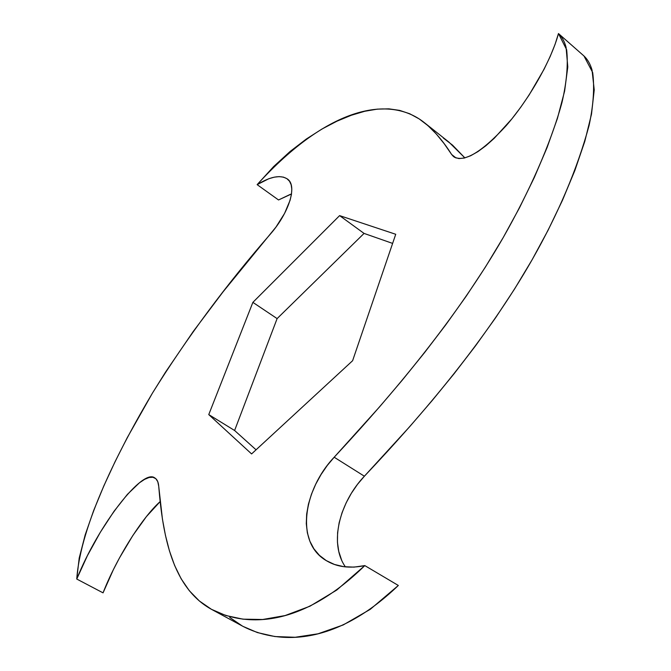 <?xml version="1.0" encoding="UTF-8"?>
<svg xmlns="http://www.w3.org/2000/svg" width="671" height="671" viewBox="0 0 671 671"><rect width="100%" height="100%" fill="white"/><g stroke="black" fill="none" stroke-linecap="round" stroke-linejoin="round"><path stroke-width="1.01" d="M103.049 592.854C116.637 557.911 142.101 517.668 160.134 501.598L146.412 516.586L132.824 535.525L119.547 557.802L113.407 569.578L103.049 592.854L76.754 579.039L103.049 592.854M158.717 486.223C158.373 482.03 157.073 479.279 154.833 477.962C142.78 467.888 98.528 524.596 76.754 579.039C80.663 524.034 119.698 448.312 152.401 393.181C187.058 337.547 226.572 284.303 270.933 233.449C289.084 212.397 297.773 185.313 287.205 178.88C280.352 174.636 270.329 176.557 257.136 184.642C329.26 105.523 390.22 95.165 424.517 122.768C434.389 130.87 443.439 141.447 451.65 154.506L453.579 156.645C463.854 162.835 481.342 152.56 506.051 125.821C528.79 99.794 551.436 60.239 558.465 33.55L566.651 49.729C568.245 64.542 566.693 82.122 561.979 102.47C550.472 144.651 528.882 192.409 503.183 237.609C457.823 316.418 394.498 392.501 334.183 457.228C303.619 489.268 294.51 542.982 326.886 560.964C337.312 567.104 349.952 568.647 364.806 565.594C297.538 631.419 241.929 624.986 212.162 609.704C172.271 588.207 162.793 535.903 158.717 486.223L162.432 519.119L165.435 535.282L169.428 550.824L174.603 565.427L181.162 578.813L189.331 590.732L199.337 600.964L211.457 609.318L225.934 615.542L242.977 619.165L262.697 619.492L285.083 615.567L309.935 606.215L336.775 590.035L364.806 565.594L398.339 585.464L364.806 565.594L354.011 567.121L343.804 566.693L334.493 564.47L326.307 560.62L319.413 555.345L313.919 548.828L309.893 541.254L307.352 532.816L306.286 523.69L306.672 514.078L308.434 504.147L311.487 494.116L315.739 484.177L321.04 474.556L327.255 465.481L334.183 457.228L364.387 476.217L334.183 457.228L379.61 406.811L402.273 380.155L424.449 352.745L445.854 324.705L466.236 296.129L485.385 267.092L503.183 237.609L519.539 207.7L534.301 177.505L547.108 147.477L557.45 118.348L564.613 91.097L567.792 66.932L566.064 47.255C564.487 41.376 561.954 36.813 558.465 33.55L583.963 55.97L558.465 33.55L555.034 44.471L550.17 56.515L544.08 69.23L529.092 95.03L520.646 107.36L511.881 118.859L494.25 138.285L485.821 145.792L477.895 151.638L470.665 155.739L464.29 158.046L458.914 158.574L454.661 157.366L451.65 154.506L456.095 158.012L451.65 154.506L444.168 143.669L436.293 133.982L427.964 125.653L419.132 118.876L409.729 113.76L399.664 110.396L388.878 108.845L377.27 109.138L364.772 111.269L351.344 115.253L337.052 121.141L321.979 129.025L306.278 139.056L290.132 151.453L273.693 166.509L257.136 184.642L278.532 199.966L257.136 184.642L268.886 178.696L274.296 177.161L279.186 176.624L283.43 177.127L286.894 178.662L289.495 181.204L291.147 184.726L291.81 189.138L291.457 194.355L290.098 200.243L284.579 213.395L275.999 227.033L223.082 291.818L193.24 331.482L165.536 372.128L152.401 393.181L127.188 437.786L115.177 461.463L103.862 485.838L93.672 510.514L85.183 534.879L79.203 558.087L76.754 579.039L87.415 555.655L100.323 532.271L114.045 511.252L127.406 494.359L139.4 482.826L144.609 479.354L149.138 477.484L152.904 477.266L155.815 478.675L157.777 481.686L158.717 486.223M212.162 609.704L243.103 626.437C274.053 642.365 331.172 649.897 398.339 585.464L370.266 609.327L343.2 624.953L317.995 633.81L295.165 637.274L274.951 636.553L257.387 632.568L243.061 626.412M345.397 566.886C328.605 542.931 339.937 501.849 364.387 476.217C424.584 412.673 487.523 337.857 532.061 259.845C558.272 213.755 577.27 168.975 589.079 125.502C593.432 105.146 594.64 87.482 592.678 72.518L583.963 55.97C587.595 59.35 590.287 64.03 592.032 69.994L594.229 89.88L591.512 114.12L584.802 141.355L574.896 170.392L562.483 200.243L548.09 230.212L532.061 259.845L514.556 289.008L495.651 317.693L475.487 345.875L454.267 373.504L432.225 400.486L409.671 426.697L364.387 476.217L357.492 484.345L351.352 493.302L346.152 502.839L342.051 512.711L339.157 522.701L337.597 532.615L337.446 542.243L338.754 551.411L341.564 559.916M443.321 138.041L452.531 145.129L464.877 157.895L448.933 142.118L424.517 122.768M290.476 194.288L278.532 199.966L291.516 193.961M251.591 453.932L208.756 414.594L252.875 302.369L339.601 215.617L395.731 234.28L352.611 360.713L251.591 453.932L208.756 414.594L234.607 430.497L277.115 318.599L364.059 233.416L392.619 243.405L364.059 233.416L339.601 215.617L395.731 234.28L352.611 360.713L251.591 453.932M229.717 617.412L242.374 626.043M256.062 449.805L234.607 430.497L256.062 449.805M364.059 233.416L277.115 318.599L252.875 302.369L339.601 215.617L364.059 233.416M277.115 318.599L234.607 430.497L208.756 414.594L252.875 302.369L277.115 318.599"/></g></svg>
